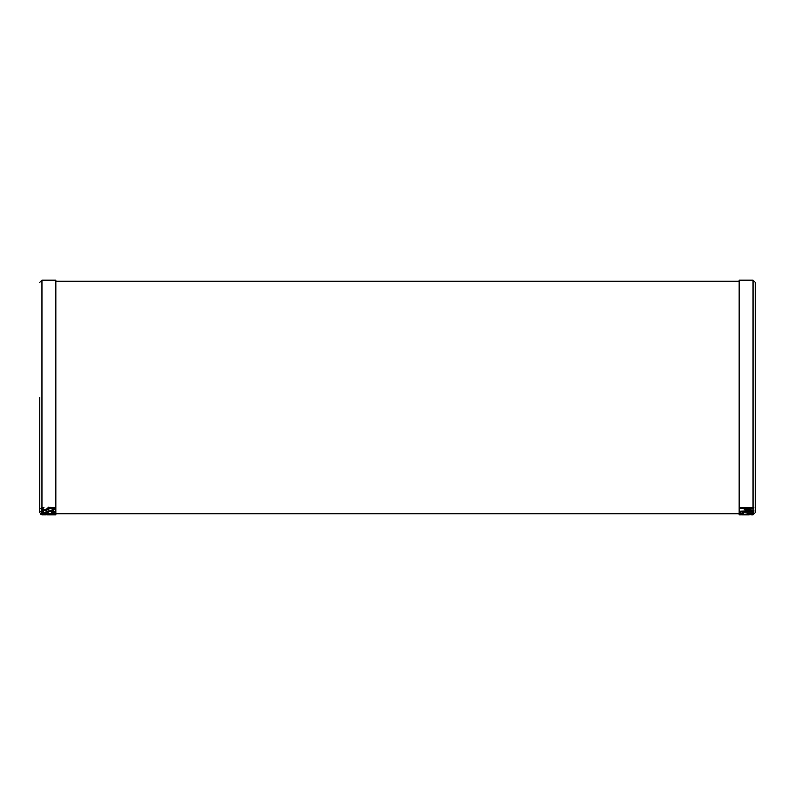 <?xml version="1.0" encoding="UTF-8"?>
<svg xmlns="http://www.w3.org/2000/svg" width="795" height="795" viewBox="0 0 795 795"><rect width="100%" height="100%" fill="white"/><g stroke="black" fill="none" stroke-linecap="round" stroke-linejoin="round"><path stroke-width="1.19" d="M43.775 513.938L53.235 513.679L43.755 513.391L42.383 513.679L43.775 513.938M39.75 397.5L39.75 512.626L39.75 397.5M755.25 289.38L755.25 397.5L755.25 282.374L753.044 280.168L753.044 507.677A2.345 2.206 90 0 0 753.819 507.528L753.044 508.651L746.445 509.605L753.819 510.4L753.819 511.056L753.819 510.4M753.203 514.454A2.216 2.206 -90 0 1 753.044 514.454L751.096 514.454L752.537 514.087L750.45 513.749L744.349 514.504L740.334 514.047L741.367 513.461L743.583 513.461L741.864 514.037L744.07 514.345L750.271 513.481L754.058 513.828L753.203 514.454L753.203 513.699M753.819 512.099A2.166 2.166 0 0 1 753.044 512.238L742.142 512.238L742.142 513.351L740.572 513.351L740.572 511.851L753.044 511.851A2.156 2.156 0 0 0 753.819 511.702L753.819 511.702M753.819 511.056A2.276 2.206 -90 0 1 753.044 511.195L740.572 511.195L751.99 510.738L744.229 509.744L751.99 508.273L740.572 508.273L740.572 507.677L753.044 507.677M753.044 280.168L739.151 280.168L739.151 514.832L753.044 514.613A2.206 2.206 0 0 0 753.312 514.604L740.572 514.594M740.572 508.273L740.572 507.677M751.99 508.273L751.99 507.677M741.864 514.037L741.864 513.461M742.142 511.861L740.572 511.861M46.09 514.703L42.185 514.653L46.09 514.703M50.632 514.772L47.799 514.713L50.632 514.772M41.956 507.548L43.904 507.548L42.463 508.88L44.55 509.754L50.651 507.349L53.464 507.796L54.666 508.989L53.633 510.32L51.417 510.32L53.136 509.029L50.93 508.025L47.124 510.042L44.729 510.301L41.956 509.903L40.943 508.661L41.956 507.548L41.956 280.168L55.849 280.168L55.849 514.832L47.193 514.832M41.956 510.788L43.904 510.788L42.463 511.742L44.55 512.348L50.651 510.638L54.666 511.821L53.633 512.735L51.417 512.735L53.136 511.851L50.93 511.135L47.124 512.556L41.956 512.457L40.943 511.513L41.956 509.903M41.956 513.262L54.706 513.679L41.956 514.037L40.913 513.411L41.956 513.262L41.956 512.457M41.956 514.444L54.726 514.653L41.956 514.782L40.873 514.375L41.956 514.037M41.956 514.782L45.871 514.832M42.463 508.522L41.231 507.965M48.893 507.031L47.124 508.512M54.666 507.439L53.136 508.79M47.124 510.042L47.124 508.532M48.296 509.376L48.296 507.836M42.463 508.88L42.463 507.548M53.136 509.029L53.136 507.687M53.633 510.32L53.633 508.79M42.463 511.056L41.628 510.857M53.911 511.115L53.136 511.245M47.124 512.556L47.124 511.493M48.296 512.089L48.296 510.877M42.463 511.742L42.463 510.788M53.136 511.851L53.136 510.887M53.633 512.735L53.633 511.245M751.653 514.832L753.044 514.832L755.25 512.626L755.25 397.5M746.445 509.605L746.445 509.098M55.849 281.271L739.151 281.271M753.044 512.238L753.044 513.679M753.044 511.195L753.044 511.851M741.536 514.405L741.536 513.461M747.697 514.266L747.697 513.63M44.729 510.301L44.729 509.754M48.893 508.591L48.893 507.508M50.93 508.025L50.93 507.359M48.893 511.543L48.893 510.758M753.044 508.651L753.044 510.45M742.113 514.832L749.129 514.832M39.75 512.626L41.956 514.832L43.347 514.832M41.956 280.168L39.75 282.374M55.849 513.729L739.151 513.729"/></g></svg>
